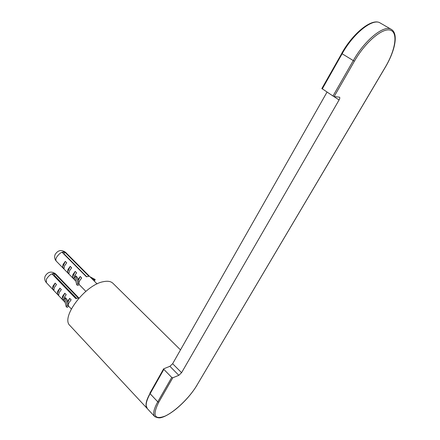 <?xml version="1.0" encoding="UTF-8"?>
<svg xmlns="http://www.w3.org/2000/svg" width="440" height="440" viewBox="0 0 440 440"><rect width="100%" height="100%" fill="white"/><g stroke="black" fill="none" stroke-linecap="round" stroke-linejoin="round"><path stroke-width="0.66" d="M327.025 92.12L172.639 363.709L169.901 366.295L163.631 368.836L163.851 369.386L149.661 394.521C146.014 401.456 145.228 406.153 147.301 408.606L145.992 405.147M321.948 88.561L332.976 96.025L334.136 96.558L339.52 97.185C339.988 97.63 339.84 98.56 339.081 99.968L181.572 372.697L178.827 375.32L172.782 377.79L171.743 377.438L163.851 369.386M147.213 408.513L147.131 408.425C144.584 405.086 146.476 398.591 152.796 388.955M180.494 349.888L112.948 283.3C110.908 281.336 107.762 280.791 103.499 281.666C85.371 284.537 60.258 317.559 69.977 325.584L147.131 408.425M66.457 256.141L64.834 255.057M67.562 257.257L65.945 256.168M65.351 255.03L63.729 253.941M67.05 257.285L68.668 258.379M70.889 260.623L69.289 259.534M72.006 261.751L70.406 260.656M69.779 259.501L68.167 258.406M71.522 261.784L73.123 262.884M76.494 266.288L74.91 265.188M74.245 264.017L72.65 262.916M75.372 265.149L73.777 264.05M76.038 266.321L77.621 267.427M81.026 270.864L79.453 269.759M78.755 268.571L77.171 267.465M79.888 269.714L78.314 268.609M80.592 270.908L82.165 272.014M85.597 275.484L84.04 274.373M83.303 273.174L81.741 272.058M84.453 274.329L82.891 273.213M85.195 275.534L86.746 276.65M86.768 276.65L86.35 276.694M56.413 277.723L55.935 276.771L54.665 276.661M57.497 278.85L57.019 277.899L55.748 277.788M55.341 276.601L54.857 275.649L53.581 275.539M56.832 278.916L58.108 279.021L58.575 279.978M60.748 282.243L60.286 281.281L59.01 281.182M61.837 283.382L61.38 282.42L60.104 282.315M59.664 281.111L59.202 280.154L57.921 280.044M61.199 283.454L62.469 283.553L62.926 284.52M66.22 287.958L65.78 286.985L64.499 286.886M64.02 285.665L63.58 284.697L62.293 284.592M65.12 286.809L64.669 285.835L63.399 285.742M65.604 288.035L66.88 288.123L67.32 289.108M70.637 292.573C70.642 291.621 70.076 291.264 68.937 291.5M68.425 290.263L67.996 289.284L66.715 289.185M69.531 291.418L69.102 290.428L67.826 290.34M70.054 292.661L71.324 292.738L71.748 293.733M75.097 297.236C75.125 296.269 74.564 295.906 73.42 296.159M72.864 294.905C72.87 293.937 72.303 293.574 71.17 293.821M73.981 296.07C73.992 295.103 73.43 294.74 72.292 294.987M74.542 297.325C75.675 297.066 76.236 297.429 76.219 298.408M76.384 298.408L75.675 298.502M52.492 288.739L52.965 286.105L55.132 283.107L52.492 288.739L53.851 290.175L54.329 287.534L56.502 284.537L55.132 283.107M57.272 293.777L57.761 291.143L59.939 288.134L57.272 293.777L58.641 295.224L59.136 292.595L61.32 289.581L59.939 288.134M62.095 298.865L62.601 296.236L64.796 293.211L62.095 298.865L63.481 300.327L63.992 297.699L66.192 294.673L64.796 293.211M67.155 305.162L66.286 306.966L64.377 299.349L65.236 297.555L66.946 299.349L68.502 305.476L67.155 305.162L65.236 297.555M67.474 301.422L69.702 298.342L67.727 302.434M68.332 304.793L68.898 302.858L71.109 299.822L69.702 298.342M54.802 273.719L78.304 298.073L75.818 298.65L52.294 274.197L54.802 273.719L53.977 275.478M68.502 305.476L67.633 307.28L66.286 306.966M62.607 267.163L63.113 264.423L65.312 261.382L62.607 267.163L63.998 268.582L64.51 265.848L66.715 262.796L65.312 261.382M67.496 272.156L68.024 269.423L70.24 266.36L67.496 272.156L68.904 273.592L69.438 270.859L71.654 267.795L70.24 266.36M72.441 277.2L72.985 274.472L75.213 271.398L72.441 277.2L73.859 278.652L74.41 275.919L76.642 272.844L75.213 271.398M77.764 283.173L76.874 285.032L74.8 277.591L75.68 275.748L77.429 277.53L79.123 283.509L77.764 283.173L75.68 275.748M78.007 279.554L80.239 276.485L78.282 280.538M78.887 282.667L79.437 281.034L81.686 277.948L80.239 276.485M64.85 252.142L88.918 276.281L86.438 276.788L62.343 252.549L64.85 252.142L64.026 253.913M89.958 276.76L95.183 279.505L94.87 280.176L91.713 278.514M79.123 283.509L78.227 285.362L76.874 285.032M94.87 280.176L94.375 281.182M149.941 393.52L157.768 401.836L171.743 377.438M178.827 375.32L169.901 366.295M172.639 363.709L181.572 372.697M339.081 99.968L333.603 96.371M334.136 96.558L354.393 61.248L341.66 53.482C352.897 33.143 372.13 17.633 380.16 22.974C372.845 17.858 353.381 33.319 342.095 53.829L322.24 88.984M321.827 88.605L341.764 53.455M147.301 408.606L154.764 416.62C152.686 414.111 153.687 409.184 157.768 401.836L158.791 402.171L172.782 377.79M354.393 61.248L355.069 60.088C366.031 41.388 383.125 27.269 390.632 30.25C398.305 32.956 395.28 50.452 385.16 67.403L196.482 385.974C189.382 397.743 175.148 411.493 165.105 416.086C154.325 420.096 152.218 415.454 158.791 402.171M332.976 96.025L353.909 59.505C365.519 39.375 384.357 24.519 391.32 29.387L380.16 22.974M196.79 385.457L385.22 67.403M46.376 282.651C44.704 280.726 44.308 278.537 45.183 276.089C47.982 271.667 51.464 270.936 55.627 273.911C52.58 272.734 49.506 274.5 46.404 279.202L46.376 282.651L65.159 302.467M56.392 261.267C54.637 259.298 54.208 257.059 55.11 254.546C57.888 250.135 61.38 249.398 65.582 252.329C62.524 251.125 59.461 252.879 56.392 257.587C55.671 259.226 55.671 260.453 56.392 261.267L75.763 281.05M149.892 393.173L163.631 368.836M385.236 67.381C395.076 50.958 398.712 33.517 391.32 29.387M154.764 416.62C159.412 418.721 160.765 417.747 163.708 416.785C167.574 415.14 171.809 412.456 176.413 408.733C184.861 401.632 191.686 393.85 196.884 385.391M55.627 273.911L78.953 298.067M68.338 305.822L71.313 308.957M65.582 252.329L97.108 283.927M78.809 284.158L85.844 291.346"/></g></svg>
